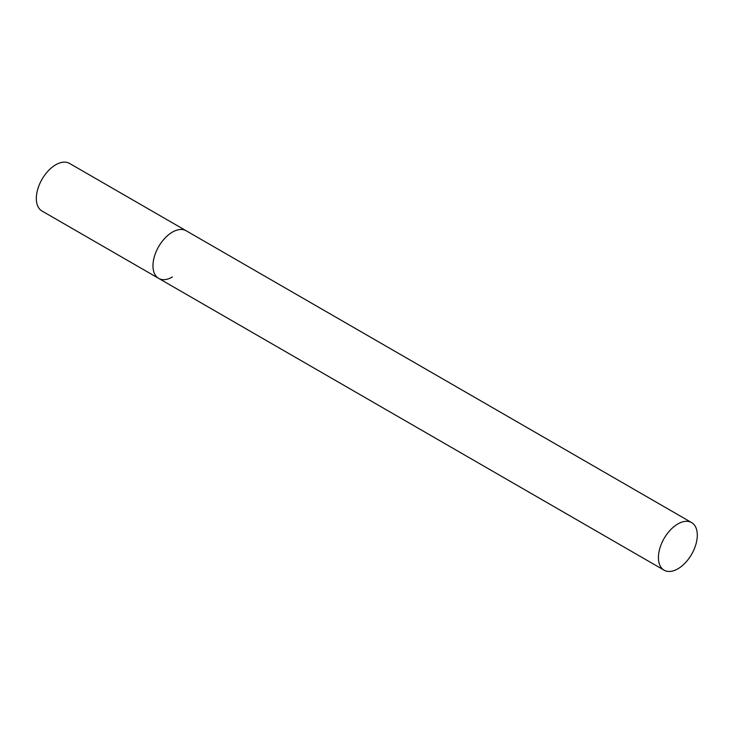<?xml version="1.0" encoding="UTF-8"?>
<svg xmlns="http://www.w3.org/2000/svg" width="734" height="734" viewBox="0 0 734 734"><rect width="100%" height="100%" fill="white"/><g stroke="black" fill="none" stroke-linecap="round" stroke-linejoin="round"><path stroke-width="1.1" d="M172.407 277.012A27.488 15.873 -60 0 1 158.663 278.369A27.488 15.873 -60 0 1 154.452 256.34A27.488 15.873 -60 0 1 172.407 232.118A27.488 15.873 -60 0 1 186.152 230.751A27.488 15.873 120 0 0 164.966 238.119A27.488 15.873 120 0 0 152.966 265.791A27.488 15.873 120 0 0 158.663 278.369L42.021 211.034A27.488 15.873 -60 0 1 37.81 188.996A27.488 15.873 -60 0 1 55.766 164.774A27.488 15.873 -60 0 1 69.51 163.407L691.602 522.571A27.488 15.873 120 0 0 670.417 529.939A27.488 15.873 120 0 0 658.416 557.611A27.488 15.873 120 0 0 664.114 570.19A27.488 15.873 120 0 0 685.299 562.831A27.488 15.873 120 0 0 697.3 535.159A27.488 15.873 120 0 0 691.602 522.571M158.663 278.369L664.114 570.19"/></g></svg>
